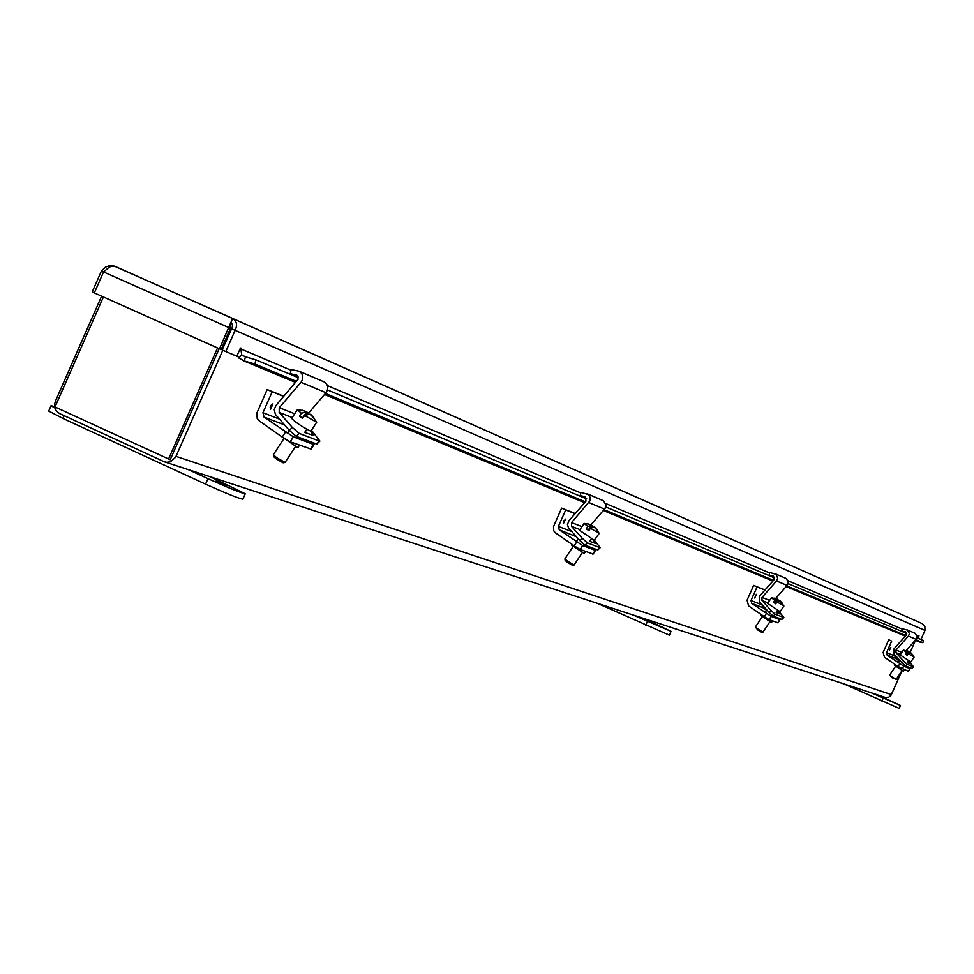 <?xml version="1.0" encoding="UTF-8"?>
<svg xmlns="http://www.w3.org/2000/svg" width="974" height="974" viewBox="0 0 974 974"><rect width="100%" height="100%" fill="white"/><g stroke="black" fill="none" stroke-linecap="round" stroke-linejoin="round"><path stroke-width="1.46" d="M101.613 296.169L55.469 401.032L54.629 404.161L55.055 408.374L56.48 411.101L59.572 413.573L163.9 461.579L166.615 462.309L170.389 461.798L175.576 457.305L222.815 350.263M227.928 336.809L227.746 334.532M172.422 454.724L219.162 348.68L170.219 459.728L54.994 406.986L103.414 296.973M915.487 640.381L909.972 652.775M902.021 670.66L891.125 695.095L888.812 697.214L885.232 697.408L164.776 461.932M217.531 347.949L168.502 459.168M230.972 322.528L232.506 324.598L232.311 327.191L222.133 349.958L225.773 351.577L235.111 330.381C237.607 324.975 236.779 321.018 232.603 318.51L231.313 321.42M115.297 266.523L232.591 318.51L114.238 266.121L109.745 265.683L105.448 267.107L101.442 270.991L103.561 271.941L109.417 267.034L112.935 266.072L115.297 266.523L922.013 623.53L232.603 318.51L219.491 348.826L221.147 349.52L230.485 328.323L230.789 323.49M231.471 328.762L924.971 630.409L920.954 639.455M232.603 318.51L922.013 623.53L924.862 626.428L924.971 630.409M219.491 348.826L94.332 292.918L103.561 271.953L230.485 328.323M918.981 641.829L915.341 640.259L918.981 641.829M238.837 358.03L241.747 354.926L245.436 356.837L244.364 360.989L238.837 358.03L237.157 355.486M225.773 351.577L236.84 356.204L240.164 348.655L240.87 347.974L240.846 348.948L240.164 348.643M916.924 635.352L918.957 635.705L918.421 637.154M101.442 270.991L92.226 291.92L94.344 292.87M915.804 639.735L922.877 642.682L919.602 642.024M295.755 382.38L244.364 360.989L254.871 364.02L296.583 381.418M325.413 393.459L585.35 501.878M604.075 509.694L773.49 580.37M786.773 585.91L905.796 635.559M918.859 636.168L918.701 638.506M241.747 354.926L240.846 348.948L291.019 370.205M245.436 356.837L255.955 359.881L254.871 364.02M922.877 642.682L923.437 640.502L917.009 637.8M906.757 633.49L788.173 583.633M774.61 577.935L605.767 506.943M586.713 498.932L327.532 389.965M298.3 377.681L255.955 359.881M285.455 432.115L282.229 437.07L259.279 420.938L257.173 418.406L256.905 412.964L267.18 389.576L272.172 391.816L262.943 412.745L264.003 417.055L293.393 436.863L313.555 444.436L311.205 441.977M282.229 437.07L290.179 441.806L310.633 448.917M281.888 436.827L297.874 447.699L299.481 445.252M270.431 409.555L270.565 406.231L272.939 403.918L270.431 409.555M283.714 396.455L272.172 391.816M283.848 396.284L267.18 389.576M270.054 407.826L271.417 404.794M576.73 541.946L574.161 545.842L555.484 532.9L553.768 530.879L553.512 526.569L561.645 508.111L565.699 509.926L558.394 526.435L559.283 529.856L582.696 545.574L595.284 550.298L592.898 548.155M576.401 536.735L559.283 529.856M574.161 545.842L580.127 549.458L592.874 553.95M574.222 534.312L575.305 535.98M572.018 544.356L571.543 545.063L584.242 553.439L585.544 551.467M563.447 523.586L565.431 519.13L563.447 523.586M575.05 513.688L565.699 509.926M575.171 513.554L561.645 508.111M563.422 521.881L564.153 520.25M766.453 613.474L764.322 616.688L748.604 605.889L747.07 600.215L753.645 585.398L757.054 586.92L751.003 600.556L751.77 603.393L771.213 616.408L779.821 619.647L777.569 617.772M766.587 610.235L762.727 607.581L751.77 603.393M764.322 616.688L769.083 619.622L777.788 622.715M762.033 604.623L762.727 607.581M753.645 585.398L765.004 589.988M761.51 614.764L760.962 615.58L771.445 622.556L772.54 620.901M754.716 598.024L756.36 594.347L754.716 598.024M764.919 590.086L757.054 586.92M899.854 663.781L898.028 666.508L884.465 657.243L883.126 652.397L888.738 639.784L891.673 641.087L886.51 652.702L887.18 655.125L903.811 666.24L910.069 668.59L907.975 666.922M899.148 660.896L895.143 658.168L887.18 655.125M898.028 666.508L908.304 671.232M894.85 654.942L895.143 658.168M888.738 639.784L891.673 641.087M895.009 664.451L894.449 665.279L903.397 671.256L904.335 669.844M889.396 650.437L890.796 647.296L889.396 650.437M292.261 417.554L279.197 412.452L292.31 427.44L289.339 430.386L275.411 414.4L274.23 409.518L276.007 405.452L298.117 379.215L297.131 375.367L290.252 373.639L291.177 369.523L298.994 371.191C303.267 373.955 303.937 377.656 301.039 382.295L279.27 407.704L294.72 413.78M308.551 413.122L326.034 392.741C328.883 388.188 328.214 384.56 324.013 381.832L298.994 371.191M279.197 412.452L279.27 407.704M311.485 430.228L319.91 441.076L316.404 443.937L296.279 436.352L299.249 433.418L319.326 441.052M310.657 431.044L313.433 435.512L305.617 432.736M292.31 427.44L299.249 433.418M289.339 430.386L296.279 436.352M298.178 376.975L290.252 373.639M307.212 433.345L305.337 431.445M283.556 439.128L273.353 454.761L276.689 457.658L285.078 462.431L295.329 446.774M311.765 415.374L316.684 422.253L310.962 431.007L310.061 430.861C301.441 426.32 295.305 422.192 291.664 418.467L297.374 409.713L303.377 410.651M273.353 454.834L273.767 456.745L276.433 459.01L283.154 462.833L285.078 462.431M316.684 422.253L304.582 415.496L302.634 418.479L299.432 416.227L301.368 413.256L297.374 409.713M305.203 411.198L309.075 414.084M301.368 413.256L306.7 411.941L302.476 410.273M299.432 416.227L302.987 417.627L306.7 411.941M311.29 414.863L314.054 418.102L309.915 414.181L304.582 415.496M306.14 414.741L307.711 412.343M579.993 529.625L571.519 526.325L582.233 538.293L579.847 540.594L568.475 527.835L567.452 524.56L568.901 520.749L586.007 501.135L585.131 496.716L580.175 495.669L580.894 492.418L588.454 494.548L590.293 497.665L590.074 500.648L571.555 522.563L581.953 526.654M590.841 524.864L605.024 508.538L605.974 504.995L603.49 500.782L587.225 493.794M571.519 526.325L571.555 522.563M594.323 540.253L600.215 547.668L597.586 549.92L585.009 545.184L587.395 542.883L599.935 547.656M592.618 539.413L595.382 543.382L590.573 541.654M582.233 538.293L587.395 542.883M579.847 540.594L585.009 545.184M586.604 498.371L580.175 495.669M573.065 546.524L564.883 558.93L567.891 561.414L574.1 565.03L582.294 552.611M594.968 527.494L599.229 533.387L594.225 540.217L579.542 530.306L584.108 523.403L588.576 524.097M564.871 558.966L565.188 560.488L567.598 562.448L572.542 565.346L574.076 565.042M599.229 533.387L590.439 528.285L588.893 530.635L586.275 528.833L587.821 526.484L584.108 523.403M590.147 524.584L592.095 525.473L592.898 527.092M587.821 526.484L591.462 525.217L588.077 523.878M588.588 529.576L589.294 530.014M586.275 528.833L588.503 529.71L591.462 525.217M594.822 527.36L597.269 530.087L594.067 527.019L590.439 528.285M589.136 529.953L592.095 525.473M767.987 602.857L762.021 600.532L771.043 610.479L769.058 612.378L759.769 602.139L759.793 595.905L774.026 579.749L773.283 576.097L769.119 575.196L769.704 572.505L776.059 574.307L777.69 578.142L776.509 580.991L762.021 597.415L769.618 600.398M775.73 598.438L787.564 584.96L788.356 582.014L786.237 578.507L775.024 573.686M762.021 600.532L762.021 597.415M778.47 610.929L783.875 617.479L781.745 619.342L773.161 616.104L775.146 614.217L783.717 617.467M777.41 610.491L780.028 613.997L776.777 612.816M771.043 610.479L775.146 614.217M769.058 612.378L773.161 616.104M774.525 577.472L769.119 575.196M762.252 616.749L755.41 627.037L758.125 629.18L763.007 632.114L769.874 621.814M780.064 601.043L783.912 605.998L780.113 611.696L767.634 603.393L771.457 597.683L777.958 599.4L778.396 601.055M755.41 627.061L757.833 630.02L761.741 632.37L763.007 632.114M783.912 605.998L777.033 601.908L775.742 603.843L773.551 602.346L774.829 600.41L771.42 597.695M774.829 600.41L777.532 599.229L774.695 598.097M775.121 602.857L776.083 603.332M773.551 602.346L775.073 602.943L777.532 599.229M780.15 600.909L782.317 603.259L779.724 600.739L777.033 601.908M775.499 603.113L777.958 599.4M900.451 654.455L895.995 652.714L903.799 661.236L902.094 662.844L894.059 654.078L894.059 648.769L906.258 635.036L905.601 631.907L902.021 631.128L902.521 628.839L907.561 630.105L909.399 633.672L908.401 636.095L895.983 650.06L901.851 652.361M906.283 650.437L916.157 639.346L917.155 636.947L915.317 633.404L907.086 629.861M895.995 652.714L895.983 650.06M908.547 660.896L913.515 666.752L911.725 668.334L905.491 665.985L907.184 664.378L913.417 666.74M908.352 661.188L910.325 663.818L907.987 662.953M903.799 661.236L907.184 664.378M902.094 662.844L905.491 665.985M906.672 633.088L902.021 631.128M895.569 666.253L889.676 675.055L892.135 676.93L896.177 679.389L902.07 670.587M910.775 652.897L912.711 654.82L910.532 652.677L908.425 653.749L914.05 657.158L910.812 662.016L900.159 654.905L903.397 650.048L908.949 651.509L909.083 653.25M889.676 675.055L891.867 677.636L896.177 679.389M908.425 653.749L907.318 655.405L905.418 654.102L906.526 652.458L903.397 650.048M906.526 652.458L908.632 651.387L906.185 650.413M906.563 654.479L907.61 654.966M905.418 654.102L906.526 654.54L908.632 651.387M906.831 654.662L908.949 651.509M226.528 485.296L216.058 481.059L226.528 485.296M54.654 406.621L51.062 405.695L54.97 408.094M188.299 469.614L207.973 478.66C228.744 487.998 241.175 493.039 245.265 493.757L210.384 476.834M51.062 405.695L48.7 411.052L62.933 418.455L205.563 484.139C226.333 493.477 238.776 498.493 242.879 499.187L245.265 493.757M657.547 625.223L650.912 622.459L657.547 625.223M633.051 614.984L671.049 631.359L643.899 618.527M597.22 603.271L669.357 635.158L671.049 631.359M889.846 700.635L884.989 698.577L889.846 700.635M871.937 693.062L900.475 705.468L878.353 695.168M843.788 683.858L899.172 708.39L900.475 705.468M891.368 694.62L176.026 456.38M905.321 636.083L786.237 586.518M772.942 580.991L603.43 510.437M584.692 502.633L324.61 394.397M327.459 385.643L580.772 492.954M605.682 503.497L769.618 572.956M788.088 580.784L902.435 629.216M229.815 329.857L230.801 330.296M284.542 424.908L264.003 417.055M293.393 436.863L290.179 441.806M310.377 449.306L313.555 444.436M262.943 412.745L279.477 419.1M270.358 409.53L272.89 403.906M582.696 545.574L580.127 549.458M592.752 554.145L595.284 550.298M558.394 526.435L571.799 531.597M563.398 523.562L565.395 519.118M771.213 616.408L769.083 619.622M777.715 622.824L779.821 619.647M751.003 600.556L761.972 604.769M754.68 597.999L756.323 594.335M903.811 666.24L901.985 668.968M908.255 671.293L910.069 668.59M886.51 652.702L894.485 655.77M889.372 650.413L890.772 647.296M326.034 392.741L301.039 382.295M296.912 375.209L295.767 374.722M604.562 509.134L588.953 502.608M585.569 496.959L584.644 496.57M787.187 585.447L776.509 580.991M773.648 576.291L772.869 575.963M916.157 639.346L908.401 636.095M905.917 632.089L905.248 631.797M205.563 484.139L207.973 478.66M64.15 415.679L62.933 418.455M645.701 625.32L647.393 621.497M881.896 701.085L883.199 698.151M905.284 636.132L786.188 586.579M772.893 581.04L603.369 510.51M584.631 502.706L324.537 394.482M295.682 382.465L242.66 360.404M310.925 449.379L314.103 444.521M593.02 554.182L595.552 550.347M777.861 622.849L779.979 619.671M908.352 671.305L910.166 668.602M316.988 443.961L319.91 441.076M289.29 430.325L287.306 433.369M306.786 429.217L304.777 432.298M300.978 438.117L300.15 439.396M597.866 549.933L600.215 547.668M578.203 538.756L576.291 541.641M591.449 538.756L589.83 541.215M586.762 545.842L586.105 546.852M781.915 619.354L783.875 617.479M766.818 609.894L765.065 612.524M777.495 610.357L776.132 612.403M773.563 616.262L773.015 617.09M911.822 668.347L913.515 666.752M899.635 660.165L898.04 662.539M908.596 660.822L907.427 662.576M905.236 665.839L904.749 666.593M914.05 657.133L910.836 652.799"/></g></svg>
